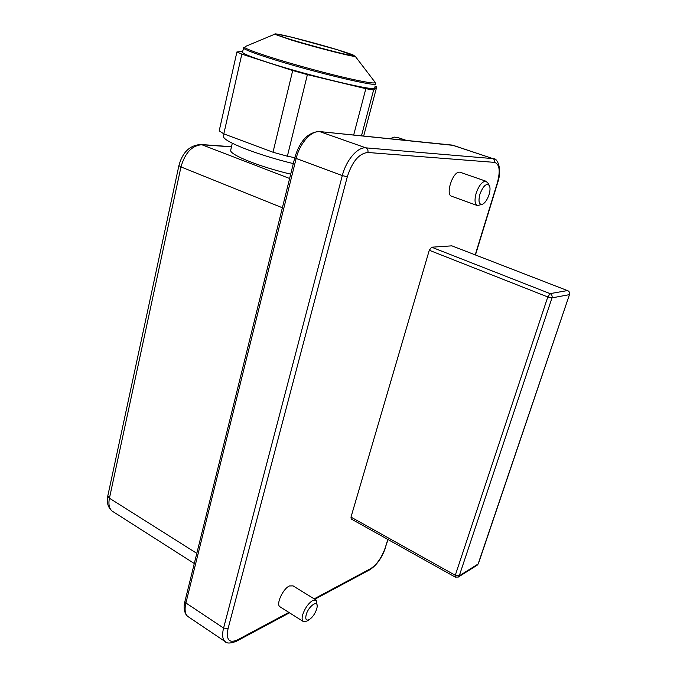 <?xml version="1.0" encoding="UTF-8"?>
<svg xmlns="http://www.w3.org/2000/svg" width="677" height="677" viewBox="0 0 677 677"><rect width="100%" height="100%" fill="white"/><g stroke="black" fill="none" stroke-linecap="round" stroke-linejoin="round"><path stroke-width="1.02" d="M482.058 204.429L477.344 205.546C474.755 204.132 474.349 200.062 476.126 193.334C478.749 185.828 481.88 181.766 485.519 181.165L487.643 182.629L489.234 185.295M460.385 172.339L459.615 172.17C452.82 171.137 445.068 194.891 451.694 196.279L477.217 205.503M309.507 619.455L306.816 621.147L303.093 621.393C301.925 620.267 301.798 618.042 302.704 614.708C304.98 608.107 308.34 603.342 312.808 600.414L316.362 600.211L317.158 605.847M315.905 599.932L293.048 585.867L289.392 585.969C282.961 588.778 275.877 604.096 279.813 606.685L280.312 606.998M306.173 614.775C305.115 619.573 306.275 621.114 309.626 619.379C312.799 617.001 315.16 613.531 316.701 608.978L317.039 607.506C318.749 599.077 308.56 605.763 306.173 614.775M479.858 194.333C478.14 201.619 479.045 204.919 482.574 204.242C485.231 202.77 487.398 199.529 489.082 194.511C490.233 190.525 490.326 187.512 489.344 185.473C486.357 182.9 483.192 185.853 479.858 194.333M374.296 87.748C380.076 92.647 310.007 76.213 267.525 62.335C252.233 57.359 243.881 54.058 242.468 52.425L242.603 51.824M223.74 135.273L223.444 136.602C223.85 141.679 257.285 154.838 293.31 163.614M230.891 149.38L230.62 150.565C230.865 155.245 259.917 166.847 290.695 174.158M398.567 137.778L397.424 137.575M390.028 138.726L394.149 137.076L399.108 137.956M242.713 51.367L236.916 51.934L219.204 130.847L223.816 133.877L273.009 152.232L287.37 156.218L307.392 74.631L365.842 88.679L353.673 135.028M287.37 156.218L294.766 157.673M223.816 133.877L241.841 54.135L292.701 70.535L273.009 152.232M361.476 135.823L373.611 90.007L376.725 86.884L363.676 136.043M241.841 54.135L236.916 51.934M374.745 86.047L376.725 86.884M373.611 90.007L365.842 88.679M307.392 74.631L292.701 70.535M451.864 245.844L431.647 247.207L550.105 293.632L567.428 290.577L451.864 245.844L567.428 290.577C569.095 291.423 569.704 292.794 569.264 294.673L552 297.872L459.251 575.839L478.114 564L569.501 294.52C569.924 292.718 569.306 291.415 567.631 290.594M351.211 518.963L350.991 517.101L455.282 575.281L547.786 296.958L429.277 250.262L350.991 517.101M429.277 250.262L431.647 247.207M245.345 46.485L275.59 33.85L291.609 37.184L337.62 49.802C320.949 44.75 296.281 38.124 283.553 35.289C270.715 32.581 273.161 34.002 290.882 39.562C308.289 44.885 335.623 52.197 347.572 54.752C358.776 56.961 355.45 55.311 337.611 49.802L355.07 56.089C358.971 58.459 316.421 47.771 290.331 39.731L274.405 34.138L275.082 33.926M375.21 82.484L375.405 83.576C381.244 88.281 311.132 71.644 268.574 57.867C253.249 52.924 244.871 49.683 243.441 48.126L244.101 47.009C244.888 48.422 253.249 51.689 269.175 56.817C289.485 63.299 319.375 71.559 341.817 76.907C365.115 82.34 376.184 84.109 375.024 82.213L355.146 56.183M242.468 52.425L243.644 47.525M453.81 145.428L319.426 131.55C308.027 132.176 299.809 140.884 294.774 157.699L296.162 158.452L185.904 602.97L223.588 628.053L342.308 175.597L296.162 158.452C299.725 143.27 311.242 130.39 319.823 131.651L365.893 147.857L492.856 158.604L452.558 145.132L319.112 131.516M475.237 254.831L497.307 182.959C500.506 170.926 499.584 164.062 494.548 162.378C494.929 160.559 494.362 159.307 492.856 158.604L451.94 145.013M231.466 146.867L201.839 144.734L289.629 178.483M494.548 162.378L367.899 152.486C359.14 153.366 352.277 161.464 347.301 176.782L228.073 628.594C225.949 639.68 229.021 643.48 237.288 639.993L288.859 612.397M314.162 598.857L370.844 568.528C377.004 564.432 381.828 557.45 385.315 547.575L387.819 539.425M282.377 207.771L180.971 166.923L109.437 498.204L196.804 553.363M347.301 176.782L342.308 175.597C346.175 160.102 357.659 146.757 365.893 147.857C367.628 148.703 368.296 150.252 367.899 152.486M226.067 642.211L224.823 641.356C222.411 638.893 221.997 634.459 223.588 628.053L228.073 628.594M294.791 157.623L184.906 601.438L185.904 602.97C184.432 609.292 184.982 613.726 187.546 616.273L188.959 617.221M200.519 144.472L201.839 144.734C192.006 145.462 185.049 152.858 180.971 166.923L178.897 165.637L107.787 495.987L109.437 498.204C108.269 504.17 109.149 508.452 112.094 511.042L113.44 511.897M107.88 495.547L107.787 495.987C106.484 502.41 107.914 507.428 112.094 511.042L194.291 563.518M178.94 165.459L178.897 165.637C182.485 152.198 189.822 145.149 200.925 144.506L231.5 146.706M493.66 158.748C497.121 158.012 502.596 168.581 497.603 182.892L497.307 182.959M388.031 539.544L385.315 547.575M385.67 547.219C382.04 557.679 376.793 565.168 369.938 569.679L370.844 568.528M289.494 612.803L236.324 641.305L237.288 639.993M236.324 641.305C230.349 643.573 226.516 643.59 224.823 641.356L187.546 616.273C187.478 616.849 182.181 611.306 184.906 601.438L184.965 601.184M351.126 518.921L455.232 577.092L458.329 577.049L459.251 575.839L455.282 575.281L455.291 577.134M547.786 296.958L552 297.872C552.449 295.925 551.814 294.512 550.105 293.632L547.786 296.958M569.492 294.554L478.411 563.628L477.209 565.177L458.329 577.049M460.199 172.28L486.086 181.267M223.444 136.602L224.036 133.961M230.62 150.565L232.296 143.228M279.813 606.685L303.093 621.393M406.2 140.367L398.651 137.803M497.595 182.917L475.474 254.924M369.938 569.679L314.788 599.247M477.209 565.177L478.385 563.687"/></g></svg>
